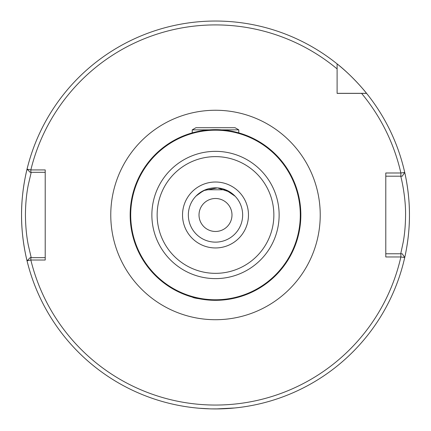 <?xml version="1.0" encoding="UTF-8"?>
<svg xmlns="http://www.w3.org/2000/svg" width="431" height="431" viewBox="0 0 431 431"><rect width="100%" height="100%" fill="white"/><g stroke="black" fill="none" stroke-linecap="round" stroke-linejoin="round"><path stroke-width="0.65" d="M236.791 297.622L235.579 297.923M234.733 298.128L231.792 298.753M228.365 299.346L224.341 299.863M220.015 300.202L215.5 300.321C201.401 299.265 193.718 298.204 192.441 297.148C193.724 298.209 201.406 299.265 215.5 300.321M231.986 214.983A16.486 16.486 0 0 0 215.5 198.497A16.486 16.486 0 0 0 199.014 214.983A16.486 16.486 0 0 0 215.5 231.469A16.486 16.486 0 0 0 231.986 214.983M199.251 408.249L209.972 408.852M211.174 408.884L219.799 408.884M221.001 408.852L234.895 407.963L216.125 408.933M31.215 172.314L28.301 184.807C26.474 193.869 25.515 203.928 25.429 214.983C25.553 226.124 26.506 236.172 28.295 245.137L31.215 257.652M27.455 262.479C27.6 263.066 21.351 240.412 21.55 214.983A193.95 193.95 0 0 0 404.725 257.528A193.95 193.95 0 0 0 409.45 214.983C409.612 238.316 404.375 259.063 404.499 258.525M190.066 133.524L188.347 134.079M300.838 214.983A85.338 85.338 0 0 1 215.5 300.321A85.338 85.338 0 0 1 130.162 214.983A85.338 85.338 0 0 1 215.5 129.645A85.338 85.338 0 0 1 300.838 214.983A85.338 85.338 0 0 0 215.5 129.645A85.338 85.338 0 0 0 130.162 214.983M235.181 196.272L225.58 189.769L205.42 189.769L198.432 193.864L195.717 196.385M196.121 195.96L203.551 190.599L217.483 187.9L230.192 192.151L235.283 196.385M242.653 214.983A27.153 27.153 0 0 1 215.5 242.136A27.153 27.153 0 0 1 188.347 214.983A27.153 27.153 0 0 1 215.5 187.83A27.153 27.153 0 0 1 242.653 214.983A27.153 27.153 0 0 0 215.5 187.83A27.153 27.153 0 0 0 188.347 214.983M240.934 133.524L242.653 134.079M404.499 171.441C404.375 170.897 409.612 191.682 409.45 214.983A193.95 193.95 0 0 0 366.592 93.376A193.95 193.95 0 0 0 366.549 93.328C365.763 92.148 352.079 75.549 337.107 63.89L337.107 93.376L361.577 93.376A190.071 190.071 0 0 1 400.873 172.993L404.725 172.438L402.242 176.193L400.873 176.193L400.873 172.993L385.788 172.993L385.788 256.968L400.873 256.968M337.107 93.328L366.549 93.328A193.95 193.95 0 0 0 27.04 169.173L30.843 169.933L45.212 169.933L45.212 260.028L30.843 260.028L27.04 260.793L30.181 257.652L45.212 257.652M45.212 172.314L30.181 172.314L27.04 169.173A193.95 193.95 0 0 0 21.55 214.983C21.351 189.505 27.606 166.899 27.455 167.487M404.725 257.528L400.873 256.973L400.873 253.773L402.242 253.773L404.725 257.528L402.242 253.773M337.107 63.89L337.107 68.906L337.107 63.89A193.95 193.95 0 0 1 366.549 93.328M361.577 93.376L366.592 93.376M400.873 176.193L385.788 176.193M400.722 253.773L403.163 242.4C404.693 234.189 405.496 225.041 405.571 214.95C405.835 195.362 400.458 174.711 400.722 176.193M385.788 253.773L400.873 253.773M402.242 176.193L404.725 172.438A193.95 193.95 0 0 1 409.45 214.983M21.55 214.983A193.95 193.95 0 0 1 27.04 169.173L30.181 172.314M337.107 68.906A190.071 190.071 0 0 0 30.843 169.933L30.843 172.314M30.181 257.652L27.04 260.793M30.843 257.652L30.843 260.028A190.071 190.071 0 0 0 400.873 256.973M192.226 132.877L192.226 129.866L195.965 127.705L235.035 127.705L238.774 129.866L221.615 129.866M192.226 129.866L209.385 129.866M110.767 214.983A104.733 104.733 0 0 1 215.5 110.25A104.733 104.733 0 0 1 320.233 214.983A104.733 104.733 0 0 1 215.5 319.716A104.733 104.733 0 0 1 110.767 214.983M130.706 214.983A84.794 84.794 0 0 0 215.5 299.777A84.794 84.794 0 0 0 300.294 214.983A84.794 84.794 0 0 0 215.5 130.189A84.794 84.794 0 0 0 130.706 214.983M157.143 214.983A58.357 58.357 0 0 0 215.5 273.34A58.357 58.357 0 0 0 273.857 214.983A58.357 58.357 0 0 0 215.5 156.625A58.357 58.357 0 0 0 157.143 214.983M279.132 214.983A63.632 63.632 0 0 1 215.5 278.615A63.632 63.632 0 0 1 151.868 214.983A63.632 63.632 0 0 1 215.5 151.351A63.632 63.632 0 0 1 279.132 214.983M248.471 214.983A32.971 32.971 0 0 1 215.5 247.954A32.971 32.971 0 0 1 182.528 214.983A32.971 32.971 0 0 1 215.5 182.011A32.971 32.971 0 0 1 248.471 214.983M238.774 132.877L238.774 129.866"/></g></svg>
